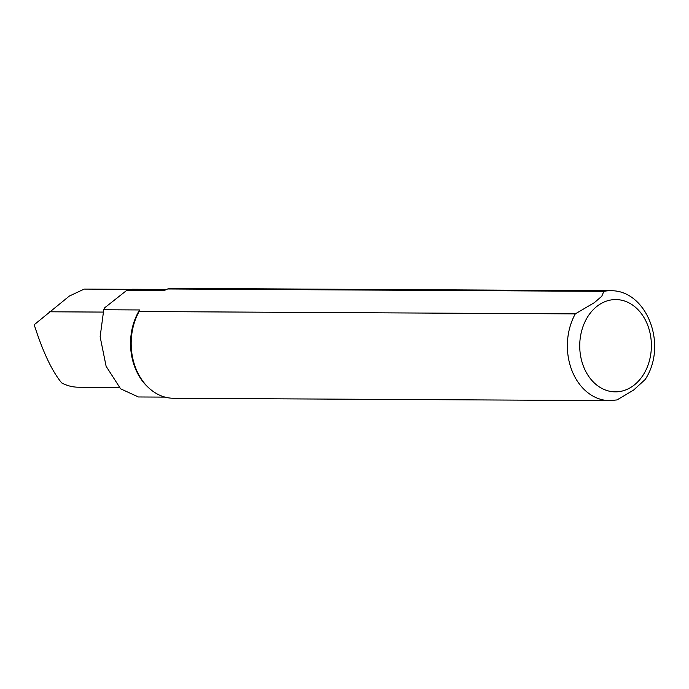 <?xml version="1.0" encoding="UTF-8"?>
<svg xmlns="http://www.w3.org/2000/svg" width="689" height="689" viewBox="0 0 689 689"><rect width="100%" height="100%" fill="white"/><g stroke="black" fill="none" stroke-linecap="round" stroke-linejoin="round"><path stroke-width="1.03" d="M119.171 387.425L78.357 387.201A57.144 44.363 90.3 0 1 61.709 382.929C52.157 371.44 43.062 352.303 34.45 325.509A57.144 44.363 90.3 0 1 34.528 324.476L69.313 296.081L84.196 289.087L130.712 289.337M166.609 289.432L132.219 289.251L126.785 290.327L164.18 290.534L167.642 288.975L603.84 291.344L601.764 296.279L594.366 302.643L575.298 313.883L139.109 311.523L139.6 309.955A53.845 41.805 90.3 0 0 148.092 387.252L149.074 388.157A54.939 42.658 90.3 0 0 173.525 398.259L609.722 400.628L617.008 399.93L633.604 390.077L645.214 379.458C668.296 344.379 646.256 289.561 610.316 290.741A54.939 42.658 90.3 0 0 603.84 291.344M139.6 309.955L103.746 309.757L100.138 336.766L106.115 366.272L120.601 388.811L138.403 396.967L165.041 397.114M126.785 290.327L104.788 307.707L103.746 309.757M49.427 311.79L103.014 312.083M139.109 311.523A54.939 42.658 90.3 0 0 149.074 388.157M610.316 290.741L174.128 288.372A54.939 42.658 90.3 0 0 167.642 288.975M575.298 313.883A54.939 42.658 90.3 0 0 572.025 370.794A54.939 42.658 90.3 0 0 609.722 400.628M596.889 306.39A46.154 35.837 90.3 0 0 598.414 386.296A46.154 35.837 90.3 0 0 651.381 344.448A46.154 35.837 90.3 0 0 596.889 306.39"/></g></svg>
